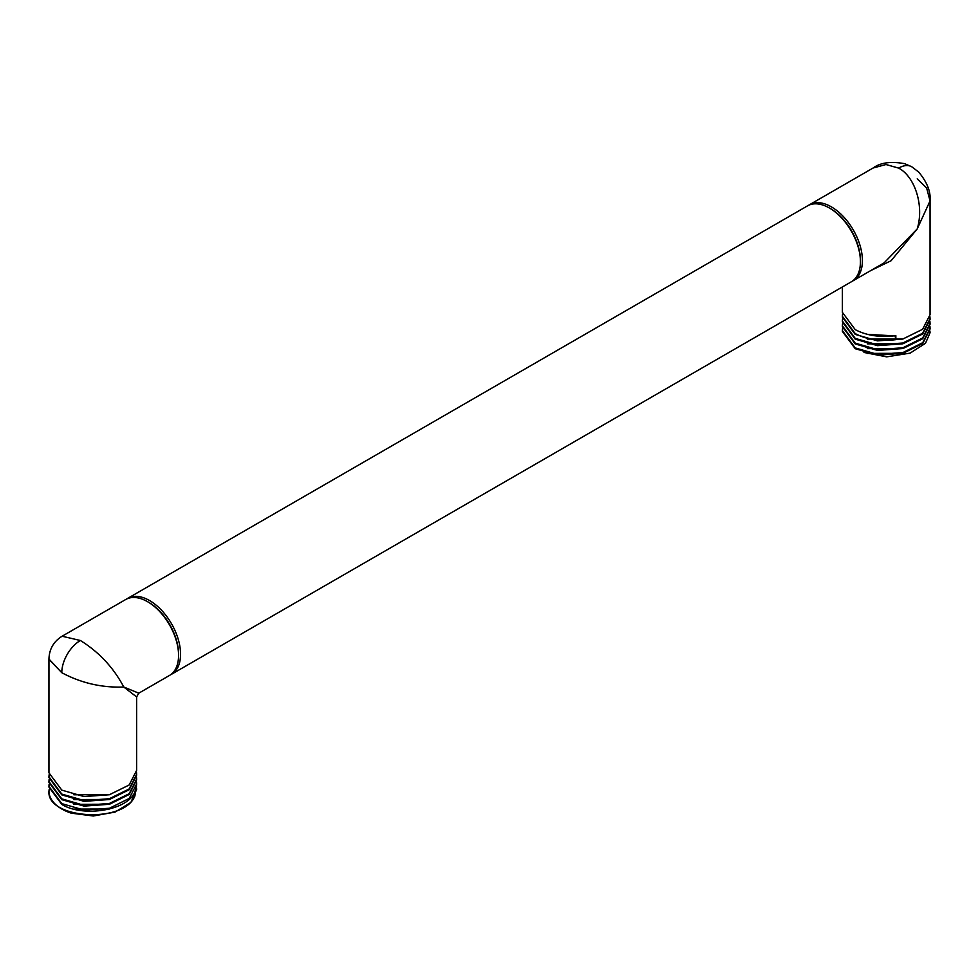 <?xml version="1.0" encoding="UTF-8"?>
<svg xmlns="http://www.w3.org/2000/svg" width="979" height="979" viewBox="0 0 979 979"><rect width="100%" height="100%" fill="white"/><g stroke="black" fill="none" stroke-linecap="round" stroke-linejoin="round"><path stroke-width="1.47" d="M860.431 261.136A42.427 24.499 60 0 0 830.425 208.6L829.433 208.037A43.835 25.307 60 0 0 807.528 205.859A43.835 25.307 60 0 1 829.433 208.037L830.425 208.6A42.427 24.499 60 0 1 860.431 260.573L860.431 261.711A43.835 25.307 60 0 1 851.351 281.781L171.472 674.298A43.835 25.307 -120 0 0 178.202 639.177A43.835 25.307 -120 0 0 149.567 600.555A43.835 25.307 -120 0 0 127.649 598.389A43.835 25.307 -120 0 0 126.683 599.001A43.835 25.307 -120 0 1 127.649 598.389A43.835 25.307 -120 0 1 149.567 600.555A43.835 25.307 -120 0 1 178.202 639.177A43.835 25.307 -120 0 1 171.472 674.298A43.835 25.307 -120 0 1 170.468 674.837A43.835 25.307 -120 0 0 171.472 674.298L851.351 281.781A43.835 25.307 60 0 0 858.069 246.659A43.835 25.307 60 0 0 829.433 208.037L829.433 208.037A43.835 25.307 60 0 1 860.431 261.711M178.57 654.804A42.427 24.499 -120 0 0 148.575 602.269L147.584 601.706A43.835 25.307 -120 0 0 125.667 599.527L62.105 636.228L80.388 640.499C99.075 652.124 113.54 667.641 123.77 687.013C101.865 687.845 81.208 683.073 61.787 672.708L48.95 659.002L48.95 772.81L61.787 790.114L84.084 796.576L109.342 794.752L129.142 784.999L136.607 770.424L129.142 784.999L109.342 794.752L84.084 796.576L61.787 790.114L48.95 772.81L48.95 659.002C49.28 649.077 53.661 641.478 62.105 636.228M930.05 332.762L929.928 331.024L930.05 332.762L925.473 343.323L910.091 353.138L886.631 356.846L863.992 352.452M867.296 353.395L902.981 353.321M842.393 331.428L855.23 348.72L877.722 355.206L903.176 353.26L922.756 343.458L930.05 329.042L922.756 343.458L903.176 353.26L877.722 355.206L855.23 348.72L842.393 331.428L842.527 328.65L842.393 330.633L855.23 347.924L842.393 331.428M842.393 326.656L855.23 343.947L877.551 350.421L902.993 348.536L922.732 338.722L930.05 324.22L922.732 338.722L902.993 348.536L877.551 350.421L855.23 343.947L842.393 326.656L842.527 323.865L842.393 325.86L855.23 343.152L842.393 326.656M855.23 338.379L842.393 321.088L842.527 319.093L842.393 321.088L855.23 338.379L877.49 344.841L902.76 343.029L922.585 333.276L930.05 318.701L922.585 333.276L902.76 343.029L877.49 344.841L855.23 338.379M842.393 321.883L855.23 339.175L877.514 345.648L902.871 343.8L922.659 334.01L930.05 319.497L922.659 334.01L902.871 343.8L877.514 345.648L855.23 339.175L842.393 321.846M895.846 339.64L895.846 335.662C880.268 337.657 866.721 335.65 855.23 329.642L842.393 312.338L855.23 329.642C866.721 335.65 880.268 337.657 895.846 335.662L895.846 339.64C880.268 341.634 866.721 339.627 855.23 333.606L842.393 316.315L842.527 314.32L842.393 316.315L855.23 333.606C866.721 339.627 880.268 341.634 895.846 339.64L895.063 335.773M842.393 317.11L855.23 334.402L877.49 340.863L902.76 339.064L922.585 329.299L930.05 314.724L922.585 329.299L902.76 339.064L877.49 340.863L855.23 334.402L842.393 317.11M867.296 348.622L902.968 348.548M867.296 343.849L902.968 343.776M867.296 339.089L902.981 339.003M867.296 334.316L895.063 335.932M929.928 316.719L930.05 318.701L929.928 316.719M929.928 321.479L930.05 323.474L922.659 337.988L902.871 347.778L877.514 349.613L855.23 343.152L877.514 349.613L902.871 347.778L922.659 337.988L930.05 323.474L929.928 321.479M929.928 326.252L930.05 328.246L922.732 342.687L902.993 352.513L877.551 354.398L855.23 347.924L877.551 354.398L902.993 352.513L922.732 342.687L930.05 328.246L929.928 326.252M873.035 168.033L873.072 168.021C880.378 162.612 890.878 161.168 904.572 163.664L911.767 166.785L918.669 172.035C927.125 182.192 930.919 191.823 930.05 200.915L930.05 314.724L930.05 200.915L917.213 228.927L930.05 200.915L926.623 187.968L917.213 178.827M808.532 205.333A43.835 25.307 60 0 1 809.511 204.721L873.072 168.021L885.983 164.521L898.612 168.094C914.349 176.159 924.531 204.941 917.213 228.927L891.11 260.732L870.808 270.547L891.11 260.732L917.213 228.927L884.049 262.91L853.333 280.63A43.835 25.307 60 0 1 852.317 281.169M809.511 204.721A43.835 25.307 60 0 1 831.416 206.887A43.835 25.307 60 0 1 860.051 245.509A43.835 25.307 60 0 1 853.333 280.63M48.95 791.338C46.649 818.774 123.978 824.171 134.882 795.964L136.485 786.724L134.882 795.964C123.978 824.171 46.649 818.774 48.95 791.338A43.835 25.307 180 0 0 71.345 813.17L93.274 815.996L115.106 812.08L130.892 802.401L136.607 789.515L130.892 802.401L115.106 812.08L93.274 815.996L71.345 813.17A43.835 25.307 180 0 1 48.95 791.338L49.158 789.49M73.866 809.095L109.538 809.021M48.95 787.128L61.787 804.42C83.35 817.624 127.527 810.441 134.882 791.999C127.527 810.441 83.35 817.624 61.787 804.42L48.95 787.128L49.097 784.338L48.95 786.333L61.787 803.624L48.95 787.128M136.485 781.952L136.607 783.946L129.252 798.423L109.489 808.238L84.096 810.086L61.787 803.624L84.096 810.086L109.489 808.238L129.252 798.423L136.607 783.946L136.485 781.952M136.485 777.191L136.607 779.174L129.179 793.724L109.354 803.49L84.059 805.313L61.787 798.852L48.95 781.56L49.097 779.565L48.95 781.56L61.787 798.852L84.059 805.313L109.354 803.49L129.179 793.724L136.607 779.174L136.485 777.191M61.787 799.647L84.096 806.121L109.489 804.261L129.252 794.446L136.607 779.969L129.252 794.446L109.489 804.261L84.096 806.121L61.787 799.647L48.95 782.356L61.787 799.647M136.485 772.419L136.607 774.401L129.142 788.976L109.342 798.729L84.084 800.553L61.787 794.079L48.95 776.788L49.097 774.793L48.95 776.788L61.787 794.079L84.084 800.553L109.342 798.729L129.142 788.976L136.607 774.401L136.485 772.419M61.787 794.875L84.059 801.336L109.354 799.525L129.179 789.747L136.607 775.197L129.179 789.747L109.354 799.525L84.059 801.336L61.787 794.875L48.95 777.583L61.787 794.875M48.962 659.295L61.787 672.708C81.208 683.073 101.865 687.845 123.77 687.013L136.619 696.938L136.607 770.424L136.607 696.938L123.77 687.013L138.785 693.181L136.607 696.938M73.866 804.322L109.538 804.249M73.866 799.562L109.538 799.476M73.866 794.789L109.538 794.703M138.785 693.181L169.489 675.449A43.835 25.307 -120 0 0 178.57 655.379A43.835 25.307 -120 0 0 147.584 601.706L148.575 602.269A42.427 24.499 -120 0 1 178.57 654.241L178.57 655.379M136.607 784.742L134.882 791.999M911.767 166.785A26.298 15.187 120 0 0 898.612 168.094M134.882 795.964L133.181 794.85M61.787 672.708A26.298 15.187 -60 0 1 80.388 640.499M807.528 205.859L127.649 598.389L807.528 205.859M842.393 286.957L842.393 312.338L842.393 286.957M930.05 328.246L930.05 329.042L930.05 328.246M930.05 323.474L930.05 324.269L930.05 323.474M930.05 318.701L930.05 319.497L930.05 318.701M136.607 788.719L136.607 789.515L136.607 788.719M136.607 779.174L136.607 779.969L136.607 779.174M136.607 774.401L136.607 775.197L136.607 774.401M48.95 781.56L48.95 782.356L48.95 781.56M48.95 776.788L48.95 777.583L48.95 776.788"/></g></svg>

